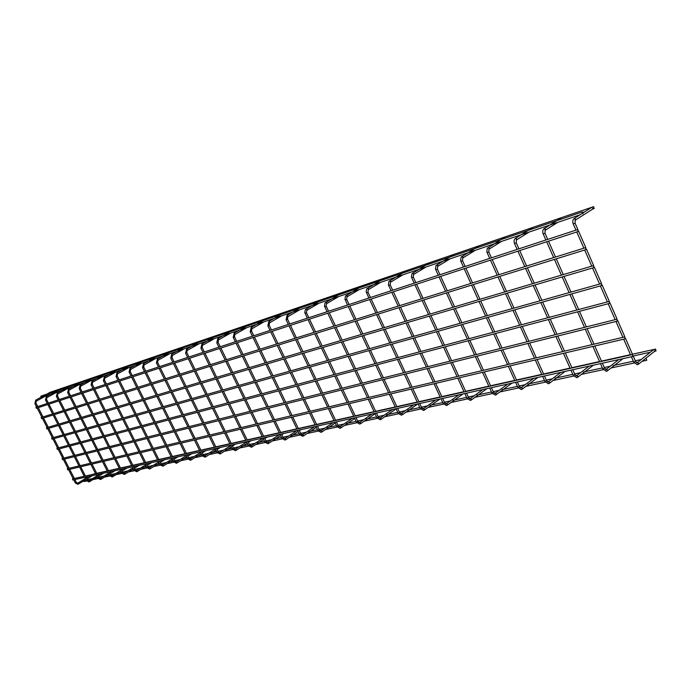 <?xml version="1.0" encoding="UTF-8"?>
<svg xmlns="http://www.w3.org/2000/svg" width="691" height="691" viewBox="0 0 691 691"><rect width="100%" height="100%" fill="white"/><g stroke="black" fill="none" stroke-linecap="round" stroke-linejoin="round"><path stroke-width="1.04" d="M592.748 208.112L592.368 209.269M654.671 350.492L654.247 351.529M653.064 350.156L653.496 349.801M593.612 206.661L594.225 208.527L593.612 206.661L50.046 392.341M577.564 229.611L578.168 231.511L577.564 229.611L35.915 407.18L36.364 408.243M91.765 474.605L95.513 473.577M655.457 349.154L656.053 350.959L655.457 349.154M411.223 389.093L417.338 402.317M582.34 211.947L582.962 213.83L582.34 211.947L40.855 396.159L40.976 397.265M86.677 480.996L84.008 481.567L83.395 481.109M646.163 358.474L646.759 360.296L646.163 358.474M130.616 369.469L130.012 368.312L145.628 359.648M132.404 364.174L116.926 372.743M119.638 368.528L104.272 377.01M80.683 386.234L80.113 385.146L95.263 376.837M83.525 380.845L68.513 389.068M72.166 384.723L57.275 392.859M61.136 388.489L46.349 396.539M50.4 392.151L35.733 400.124M585.484 247.68L586.063 249.589L585.484 247.68L41.184 417.494L41.624 418.565M593.37 265.681L593.932 267.59L593.37 265.681L46.435 427.781L46.867 428.852M601.23 283.604L601.766 285.513L601.23 283.604L51.678 438.051L52.101 439.122M609.047 301.457L609.566 303.366L609.047 301.457L56.904 448.295L57.318 449.366M616.847 319.233L617.339 321.151L616.847 319.233L62.121 458.513L62.518 459.584M624.604 336.94L625.079 338.858L624.604 336.94L67.321 468.705L67.718 469.776M632.334 354.578L632.783 356.496L632.334 354.578L72.512 478.88L72.901 479.943M575.093 220.274L575.465 219.107L573.945 218.753M574.903 223.228L573.426 223.875M635.4 361.471L633.932 362.075M637.05 362.801L638.544 363.336L638.13 364.39M545.026 230.362L545.372 229.231L543.929 228.851M544.793 233.264L543.385 233.895M604.366 368.182L602.967 368.769M606.059 369.469L607.493 370.005L607.113 371.024M516.332 239.993L516.652 238.896L515.279 238.49M516.047 242.843L514.7 243.448M574.713 374.6L573.383 375.17M576.449 375.844L577.823 376.37L577.477 377.355M488.908 249.201L489.202 248.138L487.889 247.706M488.58 252.008L487.302 252.586M546.365 380.732L545.095 381.285M548.136 381.933L549.457 382.451L549.129 383.419M462.676 258.011L462.944 256.966L461.7 256.534M462.314 260.766L461.087 261.319M519.235 386.606L518.017 387.141M521.031 387.763L522.31 388.282L522.007 389.223M437.558 266.441L437.809 265.43L436.617 264.981M437.161 269.145L435.986 269.689M493.244 392.229L492.078 392.747M495.067 393.352L496.293 393.861L496.017 394.777M413.494 274.517L413.719 273.532L412.57 273.075M413.063 277.186L411.931 277.704M468.325 397.627L467.202 398.128M470.165 398.707L471.348 399.217L471.089 400.106M390.406 282.265L390.614 281.306L389.508 280.848M389.966 284.882L388.843 285.409M444.425 402.801L443.311 403.302M446.265 403.846L447.405 404.347L447.163 405.228M368.234 289.71L368.433 288.769L367.37 288.311M367.793 292.276L366.679 292.803M421.475 407.768L420.361 408.277M423.307 408.787L424.412 409.288L424.188 410.143M346.942 296.854L347.115 295.947L346.096 295.48M346.493 299.384L345.379 299.903M399.407 412.544L398.31 413.054M401.238 413.529L402.3 414.03L402.102 414.868M326.463 303.729L326.627 302.839L325.642 302.373M326.014 306.208L324.908 306.735M378.176 417.139L377.087 417.649M380.007 418.098L381.035 418.591L380.845 419.411M306.752 310.345L306.908 309.473L305.958 309.007M306.303 312.781L305.206 313.308M357.739 421.562L356.66 422.071M359.562 422.495L360.555 422.987L360.382 423.782M287.776 316.711L287.914 315.865L286.998 315.398M287.318 319.112L286.229 319.631M338.054 425.82L336.975 426.33M339.868 426.736L340.827 427.219L340.672 427.997M269.49 322.852L269.62 322.023L268.73 321.557M269.032 325.211L267.953 325.729M319.069 429.932L318.007 430.441M320.874 430.821L321.807 431.296L321.661 432.065M251.861 328.769L251.973 327.957L251.109 327.499M251.394 331.093L250.323 331.602M300.758 433.896L299.704 434.406M302.554 434.76L303.461 435.235L303.323 435.986M234.845 334.487L234.94 333.684L234.111 333.226M234.379 336.767L233.316 337.277M283.085 437.723L282.032 438.224M284.865 438.569L285.746 439.035L285.625 439.77M218.416 339.998L218.503 339.221L217.7 338.763M217.941 342.244L216.888 342.753M266.009 441.419L264.973 441.92M267.788 442.24L268.644 442.706L268.523 443.432M202.066 347.538L202.618 344.559L201.841 344.109M204.355 351.961L202.204 347.53L201.029 348.048M249.511 444.987L248.475 445.488M251.274 445.79L252.103 446.256L251.999 446.965M186.725 352.652L187.27 349.724L186.51 349.275M188.98 356.997L186.846 352.643L185.689 353.161M233.549 448.442L232.53 448.943M235.303 449.228L236.115 449.686L236.02 450.385M172.353 355.459L171.679 354.276M171.886 357.601L170.858 358.102M218.114 451.784L217.095 452.285M219.85 452.553L220.55 453.685M157.989 360.279L157.323 359.113M157.522 362.395L156.503 362.887M203.163 455.015L202.161 455.516M204.899 455.766L205.581 456.889M144.082 364.952L143.434 363.803M143.616 367.033L142.605 367.526M188.686 458.15L187.693 458.651M190.405 458.884L191.079 459.99M130.141 371.525L129.07 372.086L129.968 368.338M131.014 375.999L129.139 372.017M174.659 461.191L173.666 461.683M176.369 461.908L177.026 462.996M117.556 373.857L116.96 372.717L116.088 376.362M117.081 375.878L116.028 376.431L117.945 380.283M161.055 464.136L160.079 464.62M162.748 464.836L163.404 465.907M104.419 380.102L104.92 377.433L104.324 376.975L103.434 380.586M106.483 384.041L104.514 380.093L103.374 380.646L105.274 384.446M147.857 466.986L146.889 467.479M149.541 467.677L150.189 468.74M92.603 382.227L91.998 381.147M92.136 384.196L91.16 384.68M135.056 469.759L134.089 470.243M136.732 470.433L137.397 471.469L136.723 471.737L134.045 470.329L132.309 466.866M80.208 388.169L79.189 388.705L80.078 385.163M81.037 392.384L79.249 388.644M122.618 472.454L121.668 472.938M124.285 473.11L124.907 474.147M69.109 390.121L68.556 389.042L67.675 392.505M68.634 392.03L67.623 392.566L69.454 396.185M110.543 475.062L109.601 475.546M112.201 475.71L112.806 476.73M57.854 393.896L57.318 392.834L56.437 396.254M57.388 395.779L56.386 396.306L58.191 399.873M98.813 477.602L97.88 478.077M100.454 478.241L101.05 479.243M46.928 397.567L46.392 396.513L45.52 399.89M46.461 399.424L45.468 399.942L47.256 403.466M87.412 480.072L86.479 480.547M85.969 477.092L87.481 480.072L89.104 480.66L89.623 481.687M36.295 401.134L35.768 400.098L34.895 403.432M35.828 402.965L34.852 403.484L36.614 406.947M76.312 482.473L75.397 482.94M77.928 483.087L78.515 484.063M575.966 230.138L573.297 224.057C572.373 221.63 572.675 219.781 574.212 218.503L582.219 213.415M583.264 212.75L591.513 207.516M575.292 220.17L592.455 209.226M575.18 220.239L575.093 223.193M576.769 231.969L583.869 248.19M584.672 250.021L591.738 266.165M592.541 267.996L599.581 284.07M600.375 285.901L607.38 301.898M608.184 303.729L615.163 319.657M615.957 321.488L622.902 337.346M623.705 339.177L630.615 354.958M631.419 356.789L633.837 362.326L637.413 364.736L638.303 364.33M635.608 361.479L633.181 355.934M632.602 354.604L625.467 338.314M624.889 336.975L617.728 320.607M617.141 319.268L609.946 302.839M609.358 301.492L602.137 284.994M601.55 283.638L594.295 267.072M593.699 265.715L586.426 249.08M585.83 247.724L578.522 231.019M577.918 229.645L575.119 223.245M635.651 361.583L637.206 362.697L653.332 349.862M638.475 364.183L654.42 351.469M583.066 212.318L584.957 211.679M592.671 209.053L594.225 208.527M36.286 408.277L578.168 231.511M633.215 356.003L650.378 352.211M654.636 351.27L656.053 350.959M96.714 473.309L107.209 470.977M108.427 470.701L119.249 468.299M120.484 468.023L131.644 465.544M132.888 465.268L144.41 462.711M145.671 462.426L157.565 459.783M158.844 459.498L171.126 456.768M172.422 456.483L185.11 453.659M186.432 453.365L199.544 450.454M200.882 450.152L214.452 447.137M215.808 446.835L229.844 443.717M231.217 443.415L245.754 440.176M247.153 439.873L262.209 436.522M263.625 436.211L279.233 432.739M280.676 432.419L296.862 428.817M298.331 428.498L315.122 424.758M316.608 424.429L334.055 420.551M335.567 420.214L353.688 416.189M355.226 415.844L374.073 411.655M375.636 411.309L395.243 406.956M396.841 406.602L417.252 402.058M418.876 401.696L440.141 396.971M441.808 396.599L463.981 391.676M465.674 391.296L488.822 386.157M490.55 385.768L514.717 380.395M516.488 379.998L541.761 374.384M543.575 373.986L570.006 368.104M571.863 367.698L599.555 361.54M601.455 361.117L630.486 354.664M632.438 354.233L655.612 349.076M545.864 240.002L543.247 234.068C542.34 231.701 542.642 229.887 544.171 228.635L561.489 217.76M545.208 230.267L557.767 222.364M545.113 230.328L544.992 233.23M546.659 241.79L553.646 257.613M554.432 259.401L561.394 275.156M562.189 276.944L569.116 292.63M569.902 294.418L576.804 310.034M577.59 311.822L584.456 327.37M585.251 329.158L592.083 344.628M592.878 346.424L599.684 361.825M600.47 363.621L602.863 369.02L606.387 371.369L607.268 370.963M604.582 368.191L602.371 363.198M601.585 361.402L594.77 345.975M593.975 344.187L587.134 328.683M586.348 326.895L579.473 311.321M578.678 309.533L571.777 293.891M570.982 292.103L564.046 276.4M563.26 274.603L556.29 258.831M555.504 257.035L548.507 241.185M547.713 239.397L545.009 233.282M604.625 368.286L606.197 369.365L618.73 359.588M607.424 370.842L623.014 358.646M517.136 249.425L514.553 243.629C513.663 241.314 513.974 239.535 515.486 238.309L532.813 227.546M516.497 239.915L529.064 232.081M516.41 239.967L516.255 242.809M517.913 251.17L524.797 266.614M525.575 268.367L532.424 283.742M533.202 285.487L540.025 300.81M540.803 302.554L547.6 317.8M548.378 319.544L555.141 334.729M555.918 336.474L562.655 351.589M563.433 353.334L570.135 368.389M570.913 370.134L573.271 375.42L576.752 377.701L577.616 377.303M574.938 374.6L572.77 369.728M571.993 367.975L565.281 352.902M564.495 351.158L557.758 336.016M556.981 334.263L550.209 319.061M549.431 317.316L542.634 302.045M541.856 300.291L535.024 284.951M534.247 283.206L527.388 267.797M526.602 266.052L519.718 250.583M518.941 248.829L516.281 242.852M574.981 374.695L576.588 375.74L589.147 366.118M577.762 377.2L593.405 365.176M489.677 258.425L486.835 251.921L487.293 248.294L505.389 236.901M489.055 249.123L501.631 241.366M488.978 249.175L488.796 251.956M490.446 260.127L497.226 275.217M497.986 276.927L504.741 291.947M505.501 293.658L512.221 308.618M512.99 310.328L519.684 325.228M520.444 326.929L527.112 341.769M527.872 343.47L534.514 358.24M535.275 359.951L541.882 374.66M542.651 376.37L544.966 381.536L548.412 383.755L549.267 383.375M546.598 380.732L544.465 375.973M543.696 374.254L537.08 359.527M536.311 357.817L529.677 343.021M528.909 341.311L522.241 326.454M521.472 324.753L514.769 309.827M514.009 308.117L507.28 293.131M506.512 291.429L499.757 276.374M498.988 274.664L492.208 259.557M491.439 257.847L488.822 252.008M546.641 380.819L548.265 381.838L560.842 372.363M549.397 383.272L565.083 371.421M463.419 267.028L460.621 260.68L461.087 257.121L479.148 245.858M462.815 257.933L475.373 250.263M462.745 257.976L462.538 260.714M464.171 268.695L470.847 283.448M471.608 285.115L478.25 299.799M479.001 301.466L485.626 316.098M486.378 317.765L492.968 332.328M493.72 333.995L500.284 348.497M501.044 350.173L507.583 364.615M508.334 366.282L514.838 380.663M515.598 382.339L517.887 387.392L521.282 389.551L522.128 389.18M519.477 386.597L517.369 381.942M516.618 380.275L510.096 365.867M509.345 364.192L502.798 349.732M502.046 348.057L495.473 333.537M494.721 331.861L488.122 317.273M487.362 315.606L480.737 300.956M479.986 299.289L473.335 284.58M472.575 282.913L465.898 268.134M465.138 266.467L462.555 260.757M519.511 386.675L521.161 387.668L533.737 378.34M522.249 389.085L537.952 377.407M438.275 275.277L435.52 269.058L435.986 265.569L454.004 254.435M437.688 266.372L450.221 258.771M437.619 266.415L437.394 269.093M439.018 276.901L445.591 291.326M446.334 292.958L452.881 307.322M453.624 308.946L460.146 323.258M460.888 324.882L467.384 339.134M468.127 340.767L474.596 354.949M475.339 356.582L481.782 370.713M482.525 372.345L488.934 386.416M489.686 388.048L491.94 392.998L495.3 395.105L496.129 394.734M493.495 392.22L491.413 387.668M490.67 386.027L484.253 371.939M483.501 370.307L477.058 356.15M476.315 354.518L469.837 340.309M469.094 338.676L462.599 324.407M461.847 322.775L455.326 308.454M454.583 306.821L448.027 292.431M447.284 290.799L440.703 276.357M439.96 274.724L437.412 269.136M493.521 392.298L495.188 393.257L507.747 384.066M496.242 394.656L511.945 383.142M414.177 283.172L411.465 277.1L411.94 273.671L429.897 262.658M413.607 274.457L426.105 266.942M413.546 274.491L413.296 277.126M414.911 284.77L421.389 298.875M422.123 300.473L428.567 314.526M429.301 316.124L435.727 330.117M436.462 331.715L442.862 345.655M443.587 347.253L449.962 361.134M450.696 362.732L457.045 376.56M457.779 378.158L464.102 391.927M464.836 393.533L467.056 398.37L470.372 400.435L471.202 400.072M468.576 397.61L466.529 393.162M465.794 391.555L459.463 377.761M458.729 376.163L452.38 362.309M451.646 360.711L445.263 346.804M444.529 345.206L438.129 331.248M437.394 329.65L430.959 315.632M430.234 314.034L423.773 299.963M423.039 298.365L416.561 284.234M415.827 282.636L413.313 277.169M468.602 397.679L470.277 398.621L482.828 389.569M471.297 400.003L486.991 388.644M391.063 290.747L388.394 284.804L388.878 281.444L406.757 270.552M390.51 282.213L402.974 274.776M390.458 282.248L390.19 284.83M391.788 292.31L398.171 306.122M398.888 307.685L405.246 321.436M405.971 322.999L412.294 336.707M413.019 338.262L419.325 351.909M420.05 353.472L426.33 367.068M427.047 368.631L433.309 382.175M434.034 383.738L440.262 397.221M440.988 398.793L443.173 403.535L446.455 405.548L447.276 405.185M444.658 402.784L442.646 398.422M441.92 396.859L435.684 383.35M434.959 381.786L428.696 368.225M427.979 366.653L421.691 353.041M420.966 351.477L414.652 337.804M413.935 336.241L407.595 322.524M406.869 320.961L400.512 307.184M399.787 305.621L393.395 291.783M392.678 290.22L390.208 284.865M444.693 402.844L446.369 403.769L458.893 394.846M447.362 405.125L463.039 393.93M368.873 298.028L366.152 291.809L366.731 288.898L384.533 278.136M368.338 289.659L380.75 282.299M368.286 289.684L368.001 292.233L370.454 297.51M369.59 299.557L375.878 313.075M376.586 314.604L382.849 328.078M383.557 329.607L389.802 343.03M390.51 344.559L396.729 357.921M397.437 359.45L403.63 372.769M404.339 374.297L410.506 387.565M418.081 403.846L420.24 408.493L423.479 410.454L424.283 410.108M421.691 407.759L419.705 403.484M418.996 401.946L412.847 388.713M412.13 387.176L405.954 373.9M405.246 372.363L399.044 359.026M398.336 357.497L392.117 344.109M391.4 342.572L385.155 329.132M384.446 327.603L378.176 314.111M377.459 312.582L371.171 299.039M421.717 407.811L423.41 408.709L435.891 399.916M424.369 410.048L440.012 399.009M347.556 305.016L344.964 299.307L345.448 296.068L363.172 285.426M347.029 296.81L359.389 289.529M346.986 296.836L346.683 299.333M348.255 306.51L354.457 319.76M355.157 321.255L361.333 334.453M362.032 335.956L368.182 349.102M368.882 350.596L375.006 363.699M375.714 365.202L381.812 378.245M382.512 379.748L388.592 392.747M389.301 394.25L395.356 407.198M396.055 408.701L398.189 413.253L401.393 415.179L402.188 414.833M399.614 412.536L397.662 408.346M396.954 406.844L390.89 393.87M390.19 392.367L384.101 379.35M383.401 377.847L377.286 364.779M376.586 363.276L370.454 350.164M369.754 348.661L363.596 335.489M362.896 333.995L356.711 320.771M356.012 319.277L349.81 306.009M349.102 304.506L346.701 299.367M399.64 412.587L401.333 413.46L413.779 404.796M402.266 414.781L417.865 403.89M327.059 311.736L324.502 306.139L324.995 302.96L342.624 292.44M326.549 303.686L338.849 296.482M326.506 303.712L326.195 306.173M327.75 313.204L333.857 326.187M334.548 327.655L340.637 340.585M341.328 342.054L347.392 354.949M348.083 356.418L354.12 369.253M354.811 370.721L360.832 383.514M361.523 384.982L367.517 397.731M368.208 399.199L374.185 411.896M374.876 413.373L376.975 417.839L380.136 419.722L380.931 419.377M378.374 417.131L376.448 413.028M375.749 411.551L369.771 398.837M369.08 397.36L363.077 384.602M362.386 383.125L356.357 370.316M355.666 368.839L349.62 355.986M348.929 354.509L342.857 341.604M342.166 340.136L336.076 327.18M335.385 325.711L329.27 312.703M328.579 311.235L326.204 306.199M378.4 417.174L380.093 418.029L392.488 409.487M381 419.333L396.142 408.873M307.331 318.197L304.809 312.721L305.31 309.594L322.835 299.186M306.83 310.311L319.078 303.185M306.795 310.328L306.476 312.747M308.013 319.639L314.034 332.371M314.716 333.805L320.719 346.493M321.393 347.936L327.379 360.572M328.061 362.006L334.012 374.6M334.694 376.042L340.628 388.584M341.311 390.026L347.228 402.525M347.91 403.976L353.801 416.423M354.483 417.865L356.556 422.253L359.683 424.093L360.469 423.756M357.929 421.553L356.02 417.528M355.338 416.077L349.439 403.613M348.756 402.162L342.84 389.646M342.157 388.204L336.215 375.636M335.532 374.194L329.572 361.583M328.89 360.141L322.904 347.487M322.222 346.044L316.21 333.347M315.528 331.905L309.499 319.156M308.825 317.713L306.484 312.773M357.947 421.596L359.648 422.434L371.991 414.013M360.529 423.713L375.066 413.771M288.337 324.425L286.117 319.76L287.076 315.338L303.772 305.69M287.853 316.677L300.024 309.628M287.819 316.703L287.482 319.078M289.002 325.841L294.945 338.322M295.618 339.739L301.535 352.177M302.209 353.593L308.1 365.988M308.773 367.396L314.647 379.748M315.321 381.164L321.177 393.473M321.851 394.889L327.681 407.146M328.355 408.562L334.159 420.784M334.841 422.201L336.88 426.502L339.972 428.299L340.749 427.971M338.227 425.811L336.353 421.864M335.679 420.448L329.857 408.208M329.184 406.792L323.345 394.509M322.671 393.093L316.815 380.767M316.141 379.35L310.259 366.981M309.585 365.574L303.686 353.153M303.012 351.736L297.087 339.281M296.413 337.864L290.47 325.366M289.797 323.949L287.491 319.095M338.245 425.855L339.946 426.675L352.229 418.366M340.801 427.936L354.768 418.478M270.026 330.428L267.84 325.85L268.808 321.505L285.4 311.961M269.559 322.818L281.66 315.847M269.533 322.835L269.179 325.176M270.691 331.818L276.547 344.066M277.212 345.448L283.042 357.662M283.707 359.044L289.52 371.205M290.185 372.596L295.981 384.714M296.646 386.105L302.416 398.18M303.081 399.571L308.834 411.603M309.499 412.993L315.234 424.982M315.899 426.382L317.92 430.605L320.97 432.367L321.738 432.039M319.233 429.923L317.385 426.053M316.72 424.654L310.985 412.648M310.311 411.257L304.558 399.199M303.893 397.809L298.115 385.716M297.45 384.326L291.645 372.19M290.98 370.799L285.158 358.612M284.502 357.23L278.654 344.999M277.989 343.617L272.133 331.343M271.468 329.961L269.196 325.202M319.259 429.966L320.952 430.761L333.174 422.572M321.79 432.005L335.213 422.996M336.482 422.141L337.148 421.691M252.379 336.215L250.22 331.715L251.179 327.448L267.676 318.007M251.541 331.058L251.895 328.761L263.953 321.842M253.027 337.579L258.805 349.603M259.462 350.959L265.214 362.939M265.871 364.304L271.606 376.241M272.263 377.606L277.972 389.499M278.628 390.864L284.329 402.723M284.986 404.088L290.661 415.904M291.317 417.269L296.966 429.042M297.631 430.407L299.618 434.553L302.641 436.28L303.392 435.961M314.785 426.623L302.321 434.838L300.93 433.922L299.091 430.087M298.434 428.714L292.768 416.923M292.112 415.559L286.428 403.725M285.772 402.361L280.071 390.484M279.414 389.119L273.696 377.2M273.04 375.844L267.296 363.881M266.648 362.516L260.878 350.518M260.231 349.154L254.443 337.113M253.787 335.757L251.55 331.075M303.444 435.926L316.357 427.332M317.601 426.502L318.732 425.751M235.346 341.803L233.213 337.381L234.171 333.183L250.565 323.846M234.905 334.453L246.851 327.638M234.88 334.47L234.508 336.733L236.737 341.345M235.985 343.133L241.686 354.941M242.334 356.28L248.009 368.044M248.656 369.374L254.314 381.104M254.962 382.443L260.602 394.12M261.241 395.459L266.864 407.103M267.512 408.45L273.109 420.05M273.757 421.389L279.337 432.955M279.993 434.302L281.954 438.37L284.942 440.063L285.694 439.752M283.232 437.714L281.427 433.983M280.779 432.635L275.191 421.052M274.543 419.713L268.937 408.087M268.289 406.749L262.666 395.088M262.019 393.749L256.37 382.045M255.722 380.706L250.064 368.959M249.416 367.629L243.733 355.839M243.085 354.509L237.376 342.684M283.25 437.749L284.942 438.509L297.035 430.536M285.737 439.718L298.158 431.512M299.384 430.7L300.939 429.681M218.9 347.193L216.793 342.857L217.751 338.72L234.033 329.486M218.468 339.972L230.345 333.226M218.442 339.989L218.071 342.218M219.531 348.506L225.154 360.097M225.793 361.41L231.399 372.967M232.029 374.28L237.618 385.794M238.257 387.107L243.819 398.586M244.459 399.899L250.004 411.344M250.643 412.657L256.171 424.058M256.81 425.371L262.312 436.738M262.951 438.059L264.895 442.059L267.849 443.717L268.592 443.406M266.147 441.411L264.368 437.74M263.729 436.418L258.218 425.043M257.579 423.721L252.042 412.302M251.403 410.99L245.849 399.536M245.219 398.215L239.639 386.718M239.008 385.405L233.411 373.874M232.781 372.553L227.166 360.978M226.536 359.666L220.904 348.057M220.265 346.744L218.08 342.235M266.165 441.445L267.849 442.188L279.872 434.319M268.626 443.38L280.589 435.546M281.798 434.751L283.751 433.464M203.007 352.401L200.934 348.143L201.893 344.066L218.062 334.936M202.593 345.301L214.391 338.625M203.638 353.688L209.183 365.081M209.814 366.368L215.342 377.727M215.972 379.014L221.483 390.329M222.113 391.624L227.607 402.896M228.229 404.192L233.705 415.429M234.335 416.725L239.794 427.928M240.425 429.223L245.858 440.392M246.488 441.687L248.406 445.626L251.325 447.25L252.06 446.939M249.641 444.978L247.888 441.376M247.257 440.081L241.807 428.895M241.176 427.599L235.717 416.379M235.087 415.084L229.611 403.829M228.98 402.533L223.478 391.236M222.847 389.949L217.328 378.608M216.706 377.321L211.17 365.945M210.539 364.658L204.985 353.248M249.658 445.013L251.334 445.747L263.003 438.163M252.094 446.913L263.616 439.424M264.808 438.647L267.141 437.135M187.65 357.437L185.603 353.248L186.561 349.24L202.61 340.205M187.244 350.458L198.956 343.85M188.272 358.698L193.748 369.901M194.361 371.162L199.82 382.322M200.442 383.591L205.883 394.716M206.505 395.986L211.921 407.068M212.543 408.338L217.95 419.385M218.572 420.664L223.953 431.676M224.575 432.946L229.948 443.924M230.569 445.194L232.461 449.064L235.346 450.662L236.072 450.359M233.679 448.433L231.943 444.892M231.321 443.613L225.948 432.626M225.326 431.348L219.928 420.318M219.306 419.048L213.899 407.984M213.277 406.705L207.853 395.606M207.231 394.336L201.781 383.194M201.159 381.924L195.7 370.747M195.078 369.478L189.593 358.266M233.688 448.468L235.363 449.185L246.609 441.929M236.115 450.333L247.214 443.164M248.389 442.404L251.058 440.677M172.793 362.309L170.772 358.188L171.722 354.241L187.667 345.31M172.404 355.442L184.031 348.903M172.379 355.45L171.99 357.575M173.406 363.552L178.814 374.557M179.427 375.8L184.808 386.77M185.421 388.022L190.794 398.957M191.407 400.201L196.754 411.102M197.367 412.354L202.705 423.212M203.318 424.464L208.639 435.295M209.252 436.548L214.547 447.336M215.169 448.597L217.034 452.398L219.885 453.97L220.61 453.667M230.751 445.565L219.608 452.64L218.244 451.802L216.516 448.295M215.903 447.042L210.6 436.228M209.986 434.976L204.657 424.127M204.044 422.883L198.706 412M198.092 410.748L192.729 399.83M192.115 398.586L186.743 387.625M186.129 386.381L180.74 375.394M180.126 374.151L174.711 363.12M174.106 361.877L171.999 357.593M220.645 453.65L231.347 446.775M232.504 446.032L235.501 444.106M158.42 367.016L156.425 362.974L157.375 359.087L173.199 350.242M159.707 366.593L157.634 362.386L158.014 360.27L169.589 353.792M159.025 368.243L164.354 379.065M164.959 380.292L170.28 391.08M170.884 392.307L176.188 403.06M176.792 404.287L182.079 415.006M182.683 416.232L187.952 426.917M188.557 428.152L193.808 438.802M194.413 440.037L199.647 450.653M200.252 451.879L202.1 455.628L204.925 457.166L205.633 456.872M215.402 449.072L204.64 455.861L203.292 455.041L201.591 451.586M200.977 450.351L195.743 439.718M195.13 438.491L189.878 427.824M189.265 426.589L183.996 415.887M183.391 414.66L178.097 403.924M177.492 402.689L172.189 391.918M171.584 390.691L166.255 379.886M165.65 378.659L160.312 367.819M205.668 456.855L215.989 450.273M217.129 449.539L220.438 447.431M41.235 397.256L97.077 378.348M97.086 378.34L122.082 369.884M122.1 369.875L162.618 356.159M162.635 356.15L223.15 335.662M223.176 335.653L239.604 330.091M239.63 330.082L580.034 214.823M88.077 480.694L89.562 480.375M93.035 479.623L98.07 478.535M99.487 478.232L100.99 477.913M104.479 477.153L109.8 476.013M111.225 475.702L112.737 475.373M116.261 474.613L121.866 473.413M123.309 473.102L124.829 472.774M128.388 472.005L134.287 470.735M135.756 470.416L137.284 470.087M140.869 469.319L147.088 467.971M148.565 467.66L150.102 467.323M153.722 466.546L160.277 465.129M161.772 464.81L163.318 464.482M166.963 463.696L173.873 462.201M175.384 461.873L176.939 461.545M180.61 460.75L187.892 459.178M189.42 458.85L190.984 458.513M194.689 457.718L202.359 456.06M203.914 455.732L205.477 455.395M209.218 454.583L217.302 452.847M218.874 452.501L220.446 452.164M224.212 451.353L232.729 449.521M234.318 449.176L235.907 448.839M239.708 448.018L248.682 446.084M250.289 445.738L251.878 445.393M255.713 444.563L265.171 442.525M266.804 442.18L268.402 441.834M272.263 440.996L282.239 438.854M283.889 438.491L285.487 438.146M289.382 437.308L299.903 435.045M301.578 434.682L303.185 434.337M307.106 433.49L318.205 431.098M319.907 430.735L321.514 430.389M325.47 429.534L337.173 427.012M338.901 426.641L340.508 426.295M344.498 425.431L356.858 422.771M358.603 422.391L360.21 422.046M364.235 421.182L377.277 418.366M379.057 417.986L380.663 417.64M384.714 416.768L398.5 413.797M400.296 413.408L401.903 413.063M405.988 412.181L420.551 409.046M422.382 408.649L423.98 408.303M428.092 407.414L443.492 404.097M445.358 403.699L446.947 403.354M451.085 402.464L467.375 398.949M469.267 398.543L470.856 398.206M475.028 397.308L492.268 393.585M494.186 393.17L495.767 392.834M499.964 391.927L518.215 387.997M520.176 387.573L521.74 387.236M525.963 386.329L545.311 382.158M547.307 381.726L548.853 381.397M553.094 380.482L573.616 376.059M575.646 375.619L577.175 375.291M581.442 374.375L603.217 369.676M605.281 369.236L606.784 368.908M611.077 367.983L634.2 363M636.316 362.542L637.793 362.231M642.094 361.298L646.759 360.296M83.775 480.444L86.099 479.943M87.282 479.684L92.585 478.535M94.607 478.094L97.491 477.472M98.692 477.213L104.03 476.056M106.069 475.607L109.213 474.924M110.43 474.665L115.803 473.499M117.867 473.05L121.271 472.316M122.506 472.048L127.913 470.873M130.003 470.416L133.691 469.621M134.935 469.344L140.385 468.161M142.501 467.703L146.475 466.84M147.744 466.572L153.229 465.38M155.371 464.913L159.656 463.981M160.943 463.704L166.471 462.504M168.63 462.037L173.242 461.035M174.547 460.75L180.109 459.55M182.303 459.074L187.261 457.995M188.574 457.71L194.18 456.492M196.391 456.008L201.72 454.859M203.059 454.566L208.699 453.348M210.936 452.855L216.654 451.62M218.011 451.327L223.685 450.091M225.957 449.599L232.072 448.269M233.446 447.975L239.164 446.732M241.461 446.239L248.017 444.814M249.408 444.512L255.16 443.259M257.484 442.758L264.498 441.238M265.914 440.927L271.693 439.675M274.051 439.165L281.557 437.533M282.99 437.222L288.803 435.961M291.196 435.442L299.212 433.706M300.68 433.387L306.519 432.117M308.937 431.599L317.506 429.733M318.992 429.413L324.865 428.144M327.309 427.608L336.465 425.621M337.977 425.293L343.876 424.015M346.364 423.479L356.133 421.355M357.679 421.018L363.596 419.739M366.118 419.187L376.552 416.923M378.115 416.587L384.066 415.3M386.615 414.738L397.757 412.328M399.355 411.974L405.315 410.687M407.906 410.126L419.8 407.543M421.432 407.189L427.409 405.893M430.027 405.323L442.732 402.568M444.391 402.205L450.385 400.91M453.046 400.331L466.606 397.385M468.299 397.023L474.302 395.718M476.997 395.131L491.482 391.987M493.21 391.616L499.213 390.311M501.951 389.715L517.421 386.364M519.191 385.975L525.195 384.68M527.967 384.075L544.499 380.491M546.313 380.093L552.299 378.798M555.115 378.184L572.787 374.349M574.644 373.943L580.621 372.648M583.48 372.026L602.379 367.932M604.279 367.517L610.222 366.23M613.133 365.599L633.353 361.212M635.305 360.788L641.213 359.501M144.497 371.585L142.527 367.603L143.478 363.777L159.18 355.027M145.766 371.162L143.719 367.025L144.108 364.943L155.596 358.534M145.093 372.786L150.362 383.436M150.958 384.637L156.209 395.252M156.805 396.453L162.04 407.034M162.635 408.243L167.861 418.789M168.457 419.998L173.657 430.51M174.253 431.72L179.444 442.197M180.04 443.406L185.205 453.857M185.81 455.067L187.632 458.755L190.422 460.266L191.131 459.973M188.79 458.15L187.123 454.782M186.527 453.564L181.353 443.104M180.748 441.886L175.557 431.391M174.961 430.182L169.753 419.653M169.157 418.444L163.931 407.88M163.335 406.671L158.092 396.073M157.496 394.872L152.236 384.239M151.64 383.03L146.362 372.371M188.807 458.168L190.457 458.85L200.537 452.467M202.109 451.473L201.668 451.75M191.157 459.956L201.124 453.642M202.247 452.925L205.832 450.653M132.266 375.593L130.236 371.516L130.634 369.46L142.035 363.129M131.601 377.182L136.801 387.66M137.397 388.843L142.579 399.286M143.167 400.478L148.34 410.886M148.928 412.069L154.084 422.451M154.672 423.643L159.811 433.983M160.398 435.175L165.52 445.488M166.116 446.68L171.221 456.958M171.817 458.159L173.614 461.787L176.378 463.264L177.077 462.979M174.754 461.182L173.113 457.874M172.517 456.673L167.403 446.377M166.816 445.185L161.685 434.855M161.098 433.663L155.95 423.298M155.363 422.115L150.197 411.715M149.61 410.532L144.436 400.106M143.84 398.914L138.649 388.454M138.062 387.271L132.853 376.776M174.771 461.208L176.412 461.873L186.147 455.749M187.987 454.592L187.261 455.049M177.103 462.961L186.717 456.906M187.831 456.198L191.683 453.771M117.591 373.84L128.889 367.577M117.574 373.848L117.168 375.861L119.18 379.886M118.524 381.449L123.663 391.762M124.242 392.929L129.364 403.207M129.951 404.373L135.056 414.617M135.635 415.783L140.731 426.002M141.309 427.176L146.388 437.36M146.967 438.526L152.029 448.675M152.616 449.85L157.66 459.973M158.248 461.147L160.027 464.723L162.756 466.175L163.447 465.898M161.15 464.127L159.526 460.862M158.939 459.688L153.886 449.556M153.298 448.381L148.237 438.215M147.649 437.04L142.571 426.839M141.992 425.665L136.887 415.438M136.308 414.263L131.195 404.002M130.616 402.836L125.486 392.54M124.907 391.374L119.759 381.052M161.158 464.153L162.8 464.801L172.197 458.919M174.287 457.606L173.294 458.237M163.473 465.881L172.759 460.059M173.856 459.368L177.958 456.803M104.928 378.089L116.14 371.896M105.844 385.587L110.923 395.736M111.493 396.884L116.554 407.008M117.124 408.156L122.169 418.236M122.748 419.394L127.775 429.448M128.353 430.597L133.363 440.625M133.942 441.782L138.943 451.776M139.522 452.933L144.505 462.892M145.084 464.05L146.838 467.565L149.541 468.999L150.223 468.723M158.662 461.994L149.282 467.772L147.96 467.004L146.345 463.773M145.766 462.616L140.774 452.631M140.195 451.473L135.194 441.463M134.615 440.314L129.597 430.268M129.018 429.12L123.983 419.048M123.404 417.891L118.36 407.794M117.781 406.636L112.719 396.504M112.141 395.356L107.062 385.189M161.003 460.543L159.751 461.32M150.249 468.705L159.224 463.117M160.303 462.434L164.639 459.74M92.974 388.472L91.1 384.74L92.033 381.121L107.269 372.734M94.175 388.083L92.223 384.187L92.629 382.218L103.771 376.085M93.544 389.603L98.554 399.597M99.124 400.728L104.116 410.687M104.687 411.819L109.67 421.752M110.24 422.883L115.207 432.791M115.777 433.922L120.735 443.795M121.305 444.935L126.237 454.773M126.816 455.913L131.739 465.725M135.142 469.759L133.553 466.598M132.983 465.449L128.051 455.619M127.481 454.479L122.54 444.624M121.961 443.484L117.004 433.603M116.434 432.462L111.458 422.546M110.888 421.406L105.904 411.465M105.334 410.333L100.325 400.348M99.763 399.217L94.745 389.214M135.151 469.776L136.775 470.407L145.542 464.974M148.107 463.385L146.613 464.309M137.423 471.452L146.095 466.071M147.166 465.406L151.709 462.59M82.22 391.996L80.294 388.161L80.7 386.226L91.756 380.145M81.598 393.499L86.556 403.337M87.109 404.451L92.05 414.263M92.611 415.377L97.535 425.164M98.096 426.278L103.011 436.03M103.572 437.153L108.47 446.878M109.031 447.993L113.911 457.692M114.473 458.815L119.344 468.481M119.906 469.604L121.625 473.015L124.276 474.397L124.941 474.13M122.704 472.445L121.141 469.336M120.571 468.204L115.699 458.522M115.138 457.399L110.249 447.69M109.688 446.567L104.782 436.833M104.22 435.71L99.305 425.941M98.744 424.827L93.812 415.023M93.25 413.909L88.301 404.08M87.748 402.965L82.782 393.11M122.713 472.463L124.328 473.085L132.802 467.859M135.583 466.149L133.864 467.202M124.967 474.121L133.346 468.939M134.408 468.291L139.159 465.363M70.62 395.805L68.711 392.022L69.126 390.113L80.096 384.101M70.007 397.282L74.896 406.973M75.449 408.07L80.337 417.735M80.89 418.832L85.753 428.472M86.306 429.577L91.16 439.182M91.722 440.288L96.559 449.867M97.111 450.973L101.94 460.526M102.493 461.631L107.304 471.15M107.865 472.264L109.558 475.624L112.184 476.98L120.977 471.728M120.433 470.657L111.933 475.805L110.638 475.08L109.074 471.996M108.522 470.882L103.702 461.346M103.14 460.241L98.312 450.67M97.759 449.565L92.914 439.968M92.361 438.863L87.498 429.241M86.945 428.144L82.074 418.487M81.512 417.39L76.632 407.707M76.079 406.61L71.173 396.902M123.413 468.835L121.478 470.018M122.022 471.081L126.963 468.049M57.457 395.77L57.871 393.887L68.763 387.936M58.744 400.953L63.581 410.506M64.125 411.586L68.945 421.113M69.497 422.192L74.308 431.694M74.853 432.773L79.655 442.249M80.199 443.328L84.984 452.769M85.529 453.857L90.296 463.272M90.849 464.361L95.608 473.75M96.161 474.838L97.837 478.155L100.428 479.494L101.085 479.234M108.427 473.37L100.186 478.336L98.899 477.619L97.362 474.579M96.809 473.482L92.05 464.084M91.497 462.996L86.721 453.564M86.168 452.475L81.383 443.017M80.83 441.929L76.027 432.445M75.483 431.365L70.663 421.847M70.119 420.767L65.291 411.223M64.738 410.143L59.892 400.581M59.348 399.493L57.465 395.77M111.588 471.443L109.454 472.739M101.111 479.217L108.953 474.423M109.99 473.793L115.103 470.666M48.396 403.086L46.53 399.415L46.945 397.558L57.75 391.667M47.791 404.529L52.576 413.944M53.112 415.006L57.88 424.395M58.424 425.457L63.183 434.82M63.719 435.883L68.461 445.22M69.005 446.291L73.73 455.594M74.274 456.665L78.99 465.95M79.534 467.021L84.233 476.272M84.786 477.351L86.444 480.616L89.009 481.938L97.276 477.04M85.416 476.013L80.717 466.745M80.173 465.674L75.449 456.38M74.904 455.3L70.171 445.98M69.627 444.909L64.885 435.563M64.341 434.492L59.581 425.12M59.037 424.049L54.261 414.652M53.725 413.581L48.931 404.157M100.083 473.974L97.768 475.382M96.749 476.004L89.07 480.668M98.295 476.419L103.572 473.205M35.897 402.957L36.312 401.125L47.031 395.295M37.15 408.001L41.875 417.278M42.41 418.323L47.126 427.582M47.662 428.636L52.361 437.861M52.896 438.915L57.586 448.113M58.122 449.167L62.795 458.34M63.33 459.403L67.994 468.55M68.53 469.604L73.177 478.733M73.721 479.787L75.362 483.009L77.902 484.313L85.917 479.589M85.399 478.561L77.668 483.182L76.39 482.482L74.887 479.528M74.352 478.466L69.696 469.336M69.16 468.273L64.488 459.109M63.952 458.055L59.271 448.865M58.735 447.811L54.045 438.595M53.509 437.541L48.802 428.299M48.266 427.245L43.542 417.977M43.006 416.923L38.281 407.63M37.746 406.576L35.897 402.965M88.897 476.445L86.41 477.956M86.928 478.975L92.361 475.676M41.538 418.599L586.063 249.589M46.772 428.895L593.932 267.59M51.998 439.165L601.766 285.513M57.206 449.409L609.566 303.366M62.406 459.636L617.339 321.151M67.588 469.828L625.079 338.858M72.762 480.003L632.783 356.496"/></g></svg>
